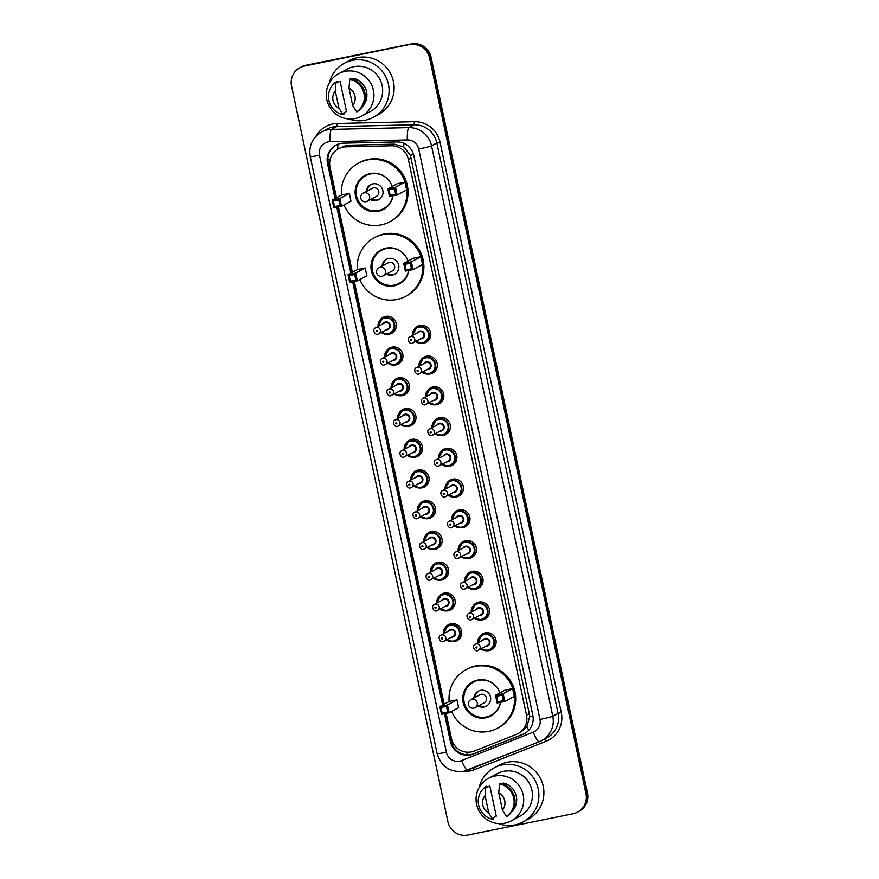 <?xml version="1.0" encoding="UTF-8"?>
<svg xmlns="http://www.w3.org/2000/svg" width="879" height="879" viewBox="0 0 879 879"><rect width="100%" height="100%" fill="white"/><g stroke="black" fill="none" stroke-linecap="round" stroke-linejoin="round"><path stroke-width="1.32" d="M414.02 329.79A9.087 8.933 61.8 0 1 430.238 331.306A9.087 8.933 61.8 0 1 421.316 343.37M420.558 360.522A9.087 8.933 61.8 0 1 436.775 362.049A9.087 8.933 61.8 0 1 427.853 374.113M427.095 391.265A9.087 8.933 61.8 0 1 443.313 392.781A9.087 8.933 61.8 0 1 434.38 404.845M433.622 421.997A9.087 8.933 61.8 0 1 449.839 423.524A9.087 8.933 61.8 0 1 440.917 435.588M440.159 452.74A9.087 8.933 61.8 0 1 456.377 454.256A9.087 8.933 61.8 0 1 447.455 466.32M446.697 483.472A9.087 8.933 61.8 0 1 462.914 484.999A9.087 8.933 61.8 0 1 453.982 497.064M453.223 514.215A9.087 8.933 61.8 0 1 469.441 515.731A9.087 8.933 61.8 0 1 460.519 527.796M459.761 544.947A9.087 8.933 61.8 0 1 475.978 546.474A9.087 8.933 61.8 0 1 467.057 558.539M466.299 575.69A9.087 8.933 61.8 0 1 482.505 577.206A9.087 8.933 61.8 0 1 473.583 589.271M472.825 606.422A9.087 8.933 61.8 0 1 489.043 607.949A9.087 8.933 61.8 0 1 480.121 620.014M479.363 637.165A9.087 8.933 61.8 0 1 495.58 638.681A9.087 8.933 61.8 0 1 486.647 650.746M386.178 351.457A9.087 8.933 61.8 0 1 402.395 352.984A9.087 8.933 61.8 0 1 393.473 365.049M392.715 382.2A9.087 8.933 61.8 0 1 408.922 383.716A9.087 8.933 61.8 0 1 400 395.781M399.242 412.932A9.087 8.933 61.8 0 1 415.459 414.459A9.087 8.933 61.8 0 1 406.537 426.524M405.779 443.675A9.087 8.933 61.8 0 1 421.997 445.192A9.087 8.933 61.8 0 1 413.064 457.256M379.64 320.725A9.087 8.933 61.8 0 1 395.858 322.241A9.087 8.933 61.8 0 1 386.936 334.306M412.306 474.407A9.087 8.933 61.8 0 1 428.523 475.935A9.087 8.933 61.8 0 1 419.602 487.999M418.843 505.15A9.087 8.933 61.8 0 1 435.061 506.667A9.087 8.933 61.8 0 1 426.139 518.731M425.381 535.882A9.087 8.933 61.8 0 1 441.599 537.41A9.087 8.933 61.8 0 1 432.666 549.474M431.908 566.625A9.087 8.933 61.8 0 1 448.125 568.142A9.087 8.933 61.8 0 1 439.203 580.206M438.445 597.357A9.087 8.933 61.8 0 1 454.663 598.885A9.087 8.933 61.8 0 1 445.741 610.949M444.983 628.1A9.087 8.933 61.8 0 1 461.189 629.617A9.087 8.933 61.8 0 1 452.267 641.681M446.114 713.352L451.476 738.58A17.042 16.745 -118.2 0 0 474.253 751.073L516.412 734.361A17.042 16.745 -118.2 0 0 518.138 733.558L521.148 731.943L526.928 726.625L529.663 716.517L529.301 713.715L410.35 155.22L403.725 146.958L394.33 144.156L348.842 145.211L345.908 145.54L338.382 148.782A17.042 16.745 -118.2 0 0 330.01 167.131L336.525 197.753M518.138 733.558A17.042 16.745 -118.2 0 0 526.51 715.22L408.372 159.418A17.042 16.745 -118.2 0 0 391.309 145.771L345.821 146.826A17.042 16.745 -118.2 0 0 338.382 148.782M338.47 206.906L352.369 272.325M354.314 281.478L444.17 704.2M444.466 713.693L450.4 741.601A17.042 16.745 -118.2 0 0 473.166 754.083L522.708 734.459A17.042 16.745 -118.2 0 0 532.806 715.308L413.833 155.572A17.042 16.745 -118.2 0 0 396.77 141.937L343.315 143.167A17.042 16.745 -118.2 0 0 327.515 163.472L334.976 198.588M335.723 198.182L328.252 163.076A17.042 16.745 61.8 0 1 336.261 144.936M409.614 44.752A17.042 16.745 61.8 0 1 429.589 58.069L585.974 793.77A17.042 16.745 61.8 0 1 573.075 813.745L467.892 835.05A17.042 16.745 61.8 0 1 447.916 821.733L291.542 86.032A17.042 16.745 61.8 0 1 304.442 66.057L410.361 44.346A17.042 16.745 61.8 0 1 430.336 57.662L586.711 793.363A17.042 16.745 61.8 0 1 578.338 811.713A17.042 16.745 61.8 0 0 586.711 793.363L430.336 57.662A17.042 16.745 61.8 0 0 410.361 44.346L305.178 65.661L411.108 43.95A17.042 16.745 61.8 0 1 431.084 57.267L587.458 792.968A17.042 16.745 61.8 0 1 579.085 811.317L577.591 812.108M411.108 43.95L305.925 65.255A17.042 16.745 61.8 0 0 301.409 66.892L300.662 67.287A17.042 16.745 61.8 0 1 305.178 65.661A17.042 16.745 61.8 0 0 300.662 67.287L299.915 67.683M336.822 207.246L350.831 273.149M352.666 281.818L442.62 705.035M524.796 733.449A17.042 16.745 61.8 0 1 523.455 734.053L473.913 753.688A17.042 16.745 61.8 0 1 451.147 741.195L445.257 713.528M443.368 704.628L353.457 281.654M351.567 272.754L337.613 207.081M329.416 82.78A30.677 30.139 61.8 0 1 387.21 80.044A30.677 30.139 61.8 0 1 348.831 118.951M344.348 63.255L349.359 60.563A30.677 30.139 61.8 0 1 392.232 77.352A30.677 30.139 61.8 0 1 378.377 114.611L373.355 117.303M355.127 118.544A24.14 23.722 61.8 0 1 338.701 73.693A24.14 23.722 61.8 0 1 372.443 86.911A24.14 23.722 61.8 0 1 355.127 118.544M338.701 73.693L347.436 69.001A24.14 23.722 61.8 0 1 381.178 82.219A24.14 23.722 61.8 0 1 370.268 111.545L361.533 116.237M352.402 79.176L353.754 78.451A17.042 16.745 61.8 0 1 361.862 107.282M348.996 88.208A11.361 11.163 61.8 0 1 352.677 105.535L348.996 88.208L349.776 79.231A18.173 17.866 61.8 0 1 356.72 111.919L357.654 111.413A18.173 17.866 61.8 0 0 350.699 78.725L349.776 79.231M352.677 105.535L356.72 111.919M337.261 82.714L340.052 81.22L346.491 111.479L343.7 112.984L343.953 114.193L343.03 114.688A18.173 17.866 61.8 0 1 336.075 82L337.009 81.505L337.261 82.714M338.975 108.304A11.361 11.163 61.8 0 1 335.295 90.987L338.975 108.304L343.03 114.688M335.295 90.987L336.075 82M341.513 195.072A33.226 32.655 61.8 0 1 358.434 163.186A33.226 32.655 61.8 0 1 367.257 160A33.226 32.655 61.8 0 1 404.878 181.382A33.226 32.655 61.8 0 1 389.869 221.739A33.226 32.655 61.8 0 1 381.057 224.914A33.226 32.655 61.8 0 1 343.986 204.961M358.434 163.186L359.555 162.582A33.226 32.655 61.8 0 1 368.367 159.407A33.226 32.655 61.8 0 1 405.999 180.777A33.226 32.655 61.8 0 1 390.99 221.134L389.869 221.739M392.957 195.874A19.316 18.975 61.8 0 1 356.292 198.907A19.316 18.975 61.8 0 1 370.147 173.602A19.316 18.975 61.8 0 1 392.177 186.48M349.337 193.435L341.667 194.995L332.185 200.082L339.854 198.522L349.337 193.435L350.985 201.203L341.502 206.29L333.833 207.851L332.185 200.082L333.328 201.071L334.514 206.62L339.986 205.51L338.811 199.962L333.328 201.071M404.988 182.162L397.319 183.711L387.848 188.809L395.517 187.249L404.988 182.162L406.647 189.93L397.165 195.017L389.496 196.577L387.848 188.809L388.99 189.787L390.166 195.336L395.649 194.226L394.473 188.677L388.99 189.787M338.811 199.962L339.854 198.522L341.502 206.29L339.986 205.51M394.473 188.677L395.517 187.249L397.165 195.017L395.649 194.226M390.166 195.336L389.496 196.577M334.514 206.62L333.833 207.851M392.792 195.907A18.745 18.415 61.8 0 1 357.281 198.467A18.745 18.415 61.8 0 1 370.729 173.899A18.745 18.415 61.8 0 1 392.144 186.502M370.531 199.566A8.515 8.372 -118.2 0 0 382.497 189.37A8.515 8.372 -118.2 0 0 366.224 191.556M366.18 201.687A4.549 4.461 -118.2 0 0 367.378 201.258L376.586 196.314A4.549 4.461 -118.2 0 0 373.487 187.875A4.549 4.461 -118.2 0 0 372.278 188.304L363.082 193.248A4.549 4.549 0 0 0 360.786 198.193A4.549 4.549 0 0 0 367.378 201.258A4.549 4.461 -118.2 0 0 364.291 192.809A4.549 4.461 -118.2 0 0 363.082 193.248M371.158 184.425A8.515 8.372 -118.2 0 0 367.345 190.963M371.641 198.962A8.515 8.372 -118.2 0 0 379.19 199.401M479.187 787.408A30.677 30.139 61.8 0 1 536.992 784.683A30.677 30.139 61.8 0 1 498.602 823.59M494.119 767.883L499.14 765.191A30.677 30.139 61.8 0 1 542.002 781.98A30.677 30.139 61.8 0 1 528.147 819.239L523.137 821.931M504.909 823.183A24.14 23.722 61.8 0 1 488.471 778.333A24.14 23.722 61.8 0 1 522.214 791.55A24.14 23.722 61.8 0 1 504.909 823.183M488.471 778.333L497.206 773.641A24.14 23.722 61.8 0 1 530.949 786.859A24.14 23.722 61.8 0 1 520.049 816.173L511.314 820.865M502.173 783.804L503.524 783.079A17.042 16.745 61.8 0 1 511.633 811.91M498.767 792.836A11.361 11.163 61.8 0 1 502.447 810.163L498.767 792.836L499.547 783.859A18.173 17.866 61.8 0 1 506.502 816.547L507.425 816.053A18.173 17.866 61.8 0 0 500.481 783.365L499.547 783.859M502.447 810.163L506.502 816.547M487.043 787.353L489.823 785.859L496.261 816.119L493.471 817.613L493.734 818.821L492.8 819.327A18.173 17.866 61.8 0 1 485.856 786.639L486.779 786.134L487.043 787.353M488.757 812.943A11.361 11.163 61.8 0 1 485.065 795.616L488.757 812.943L492.8 819.327M485.065 795.616L485.856 786.639M357.368 269.644A33.226 32.655 61.8 0 1 374.289 237.759A33.226 32.655 61.8 0 1 383.101 234.572A33.226 32.655 61.8 0 1 420.733 255.943A33.226 32.655 61.8 0 1 405.724 296.311A33.226 32.655 61.8 0 1 396.901 299.486A33.226 32.655 61.8 0 1 359.841 279.533M374.289 237.759L375.399 237.154A33.226 32.655 61.8 0 1 384.222 233.979A33.226 32.655 61.8 0 1 421.843 255.349A33.226 32.655 61.8 0 1 406.834 295.707L405.724 296.311M408.801 270.446A19.316 18.975 61.8 0 1 372.147 273.468A19.316 18.975 61.8 0 1 385.991 248.164A19.316 18.975 61.8 0 1 408.021 261.052M365.181 268.007L357.511 269.556L348.04 274.655L355.709 273.094L365.181 268.007L366.84 275.775L357.357 280.862L349.688 282.412L348.04 274.655L349.183 275.632L350.358 281.181L355.841 280.071L354.666 274.523L349.183 275.632M420.843 256.734L413.174 258.283L403.692 263.37L411.361 261.821L420.843 256.734L422.491 264.502L413.02 269.589L405.351 271.139L403.692 263.37L404.845 264.359L406.021 269.908L411.493 268.798L410.317 263.25L404.845 264.359M354.666 274.523L355.709 273.094L357.357 280.862L355.841 280.071M410.317 263.25L411.361 261.821L413.02 269.589L411.493 268.798M406.021 269.908L405.351 271.139M350.358 281.181L349.688 282.412M408.647 270.468A18.745 18.415 61.8 0 1 373.135 273.028A18.745 18.415 61.8 0 1 386.573 248.471A18.745 18.415 61.8 0 1 407.988 261.063M386.375 274.138A8.515 8.372 -118.2 0 0 398.352 263.942A8.515 8.372 -118.2 0 0 382.079 266.128M382.024 276.259A4.549 4.461 -118.2 0 0 383.233 275.819L392.43 270.886A4.549 4.461 -118.2 0 0 389.342 262.447A4.549 4.461 -118.2 0 0 388.133 262.876L378.937 267.82A4.549 4.549 0 0 0 376.641 272.765A4.549 4.549 0 0 0 383.233 275.819A4.549 4.461 -118.2 0 0 380.146 267.381A4.549 4.461 -118.2 0 0 378.937 267.82M387.013 258.997A8.515 8.372 -118.2 0 0 383.189 265.524M387.496 273.534A8.515 8.372 -118.2 0 0 395.045 273.962M449.169 701.519A33.226 32.655 61.8 0 1 466.09 669.633A33.226 32.655 61.8 0 1 474.902 666.447A33.226 32.655 61.8 0 1 512.523 687.828A33.226 32.655 61.8 0 1 497.514 728.186A33.226 32.655 61.8 0 1 488.702 731.372A33.226 32.655 61.8 0 1 451.63 711.408M466.09 669.633L467.199 669.029A33.226 32.655 61.8 0 1 476.022 665.853A33.226 32.655 61.8 0 1 513.644 687.224A33.226 32.655 61.8 0 1 498.635 727.592L497.514 728.186M500.601 702.321A19.316 18.975 61.8 0 1 463.947 705.354A19.316 18.975 61.8 0 1 477.791 680.049A19.316 18.975 61.8 0 1 499.821 692.927M456.981 699.882L449.312 701.442L439.841 706.529L447.51 704.98L456.981 699.882L458.629 707.65L449.158 712.737L441.489 714.297L439.841 706.529L440.983 707.518L442.159 713.067L447.642 711.957L446.455 706.408L440.983 707.518M512.644 688.609L504.975 690.169L495.492 695.256L503.162 693.696L512.644 688.609L514.292 696.377L504.81 701.464L497.14 703.024L495.492 695.256L496.635 696.245L497.822 701.794L503.293 700.684L502.118 695.135L496.635 696.245M446.455 706.408L447.51 704.98L449.158 712.737L447.642 711.957M502.118 695.135L503.162 693.696L504.81 701.464L503.293 700.684M497.822 701.794L497.14 703.024M442.159 713.067L441.489 714.297M500.448 702.354A18.745 18.415 61.8 0 1 464.936 704.914A18.745 18.415 61.8 0 1 478.374 680.346A18.745 18.415 61.8 0 1 499.788 692.949M478.176 706.013A8.515 8.372 -118.2 0 0 490.141 695.816A8.515 8.372 -118.2 0 0 473.88 698.003M473.825 708.133A4.549 4.461 -118.2 0 0 475.034 707.705L484.23 702.76A4.549 4.461 -118.2 0 0 481.143 694.322A4.549 4.461 -118.2 0 0 479.934 694.751L470.737 699.695A4.549 4.549 0 0 0 468.441 704.639A4.549 4.549 0 0 0 475.034 707.705A4.549 4.461 -118.2 0 0 471.935 699.255A4.549 4.461 -118.2 0 0 470.737 699.695M478.802 690.872A8.515 8.372 -118.2 0 0 474.99 697.41M479.297 705.419A8.515 8.372 -118.2 0 0 486.845 705.848M348.842 145.211L345.821 146.826M467.749 754.841A17.042 3.142 -111.6 0 1 466.397 752.138M330.097 159.626A17.042 0.901 168 0 1 327.889 160.044M413.58 154.539A17.042 0.901 168 0 1 410.35 155.22M403.725 146.958A17.042 2.835 -91.3 0 1 403.791 143.31M532.905 715.825A17.042 0.901 168 0 1 529.663 716.517M337.767 149.133A17.042 2.835 -91.3 0 1 337.866 144.233M528.729 730.328A17.042 3.142 -111.6 0 1 526.928 726.625M453.498 743.766A17.042 0.901 168 0 1 452.004 744.041M394.33 144.156L391.309 145.771M411.163 157.912L408.372 159.418M529.301 713.715L526.51 715.22M328.252 163.076L327.515 163.472M328.076 141.937A11.361 11.163 -118.2 0 0 319.484 155.253L446.378 752.259A11.361 11.163 -118.2 0 0 461.563 760.577L533.234 732.174A11.361 11.163 -118.2 0 0 539.97 719.418L418.723 149.034A11.361 11.163 -118.2 0 0 407.351 139.937L330.021 141.728A11.361 11.163 -118.2 0 0 328.076 141.937M321.549 132.026A22.722 22.327 61.8 0 1 331.46 129.411L336.756 126.565A22.722 22.327 -118.2 0 0 326.845 129.18L321.549 132.026C312.342 137.684 308.573 145.892 310.232 156.627A11.361 0.604 -12 0 0 319.484 155.253M539.234 741.755L467.639 770.125A11.361 2.099 -111.6 0 1 467.606 770.136A11.361 2.099 -111.6 0 1 461.563 760.577M316.066 136.168A25.557 25.117 61.8 0 1 337.107 123.489L414.438 121.709A25.557 25.117 61.8 0 1 440.038 142.167L561.274 712.55A25.557 25.117 61.8 0 1 546.134 741.261L474.462 769.663A25.557 25.117 61.8 0 1 463.453 771.333M429.589 58.069L431.084 57.267M304.442 66.057L305.925 65.255M585.974 793.77L587.458 792.968M330.021 141.728A11.361 1.89 -91.3 0 1 331.46 129.411L408.79 127.62L414.086 124.785L336.756 126.565L337.107 123.489M407.351 139.937A11.361 1.89 -91.3 0 1 408.79 127.62A22.722 22.327 61.8 0 1 431.545 145.815L436.841 142.969A22.722 22.327 -118.2 0 0 414.086 124.785L414.438 121.709M418.723 149.034A11.361 0.604 -12 0 0 431.545 145.815L552.781 716.198L558.077 713.352L436.841 142.969L440.038 142.167M539.97 719.418A11.361 0.604 -12 0 0 552.781 716.198A22.722 22.327 61.8 0 1 539.321 741.722A11.361 2.099 -111.6 0 1 539.277 741.744A11.361 2.099 -111.6 0 1 533.234 732.174M310.232 156.627L437.127 753.622C441.258 766.785 450.147 772.663 463.804 771.268L539.277 741.744L546.914 737.811A22.722 22.327 -118.2 0 0 558.077 713.352L561.274 712.55M546.134 741.261L544.815 738.942M474.462 769.663L473.528 767.796M437.127 753.622A11.361 0.604 -12 0 0 446.378 752.259M523.455 734.053L522.708 734.459M473.913 753.688L473.166 754.083M451.147 741.195L450.4 741.601M386.167 316.297L382.409 318.319L378.058 326.461A8.515 8.372 61.8 0 1 394.308 322.989A8.515 8.372 61.8 0 1 381.288 332.46L388.199 334.152L394.221 331.317M381.728 332.218A7.955 7.812 -118.2 0 0 394.012 324.318A7.955 7.812 -118.2 0 0 378.508 326.208M382.958 323.824A3.977 3.912 61.8 0 1 390.177 325.098A3.977 3.912 61.8 0 1 386.178 329.834M375.531 327.812C371.432 329.559 375.542 335.767 377.827 334.152L387.859 328.933A3.406 3.351 -118.2 0 0 385.54 322.593A3.406 3.351 -118.2 0 0 384.639 322.923L375.531 327.812A3.406 3.351 61.8 0 1 380.288 329.68A3.406 3.351 61.8 0 1 377.849 334.141M376.794 331.614A0.571 0.56 -118.2 0 0 377.223 330.954A0.571 0.56 -118.2 0 0 376.564 330.504A0.571 0.56 -118.2 0 0 376.135 331.174A0.571 0.56 -118.2 0 0 376.794 331.614M384.595 357.193A8.515 8.372 61.8 0 1 400.846 353.721A8.515 8.372 61.8 0 1 387.815 363.192L394.726 364.884L400.758 362.049M388.265 362.95A7.955 7.812 -118.2 0 0 400.549 355.061A7.955 7.812 -118.2 0 0 385.046 356.951M389.485 354.567A3.977 3.912 61.8 0 1 396.715 355.841A3.977 3.912 61.8 0 1 392.715 360.566M382.068 358.544C377.97 360.291 382.079 366.499 384.354 364.895L394.396 359.665A3.406 3.351 -118.2 0 0 392.078 353.336A3.406 3.351 -118.2 0 0 391.166 353.666L382.068 358.544A3.406 3.351 61.8 0 1 386.826 360.412A3.406 3.351 61.8 0 1 384.387 364.884M383.332 362.357A0.571 0.56 -118.2 0 0 383.76 361.687A0.571 0.56 -118.2 0 0 383.09 361.247A0.571 0.56 -118.2 0 0 382.662 361.917A0.571 0.56 -118.2 0 0 383.332 362.357M391.133 387.925A8.515 8.372 61.8 0 1 407.384 384.464A8.515 8.372 61.8 0 1 394.352 393.935L401.263 395.627L407.296 392.792M394.803 393.693A7.955 7.812 -118.2 0 0 407.076 385.793A7.955 7.812 -118.2 0 0 391.573 387.683M396.022 385.299A3.977 3.912 61.8 0 1 403.241 386.573A3.977 3.912 61.8 0 1 399.242 391.309M388.595 389.287C384.497 391.034 388.617 397.242 390.891 395.627L400.923 390.408A3.406 3.351 -118.2 0 0 398.605 384.068A3.406 3.351 -118.2 0 0 397.704 384.398L388.595 389.287A3.406 3.351 61.8 0 1 393.363 391.155A3.406 3.351 61.8 0 1 390.913 395.616M389.858 393.089A0.571 0.56 -118.2 0 0 390.287 392.43A0.571 0.56 -118.2 0 0 389.628 391.979A0.571 0.56 -118.2 0 0 389.199 392.649A0.571 0.56 -118.2 0 0 389.858 393.089M405.768 408.515L402 410.537L397.649 418.668A8.515 8.372 61.8 0 1 413.91 415.196A8.515 8.372 61.8 0 1 400.89 424.667L407.801 426.359L413.822 423.524M401.329 424.425A7.955 7.812 -118.2 0 0 413.613 416.536A7.955 7.812 -118.2 0 0 398.11 418.426M402.56 416.042A3.977 3.912 61.8 0 1 409.779 417.316A3.977 3.912 61.8 0 1 405.779 422.041M395.132 420.019C391.034 421.766 395.143 427.974 397.429 426.37L407.46 421.14A3.406 3.351 -118.2 0 0 405.142 414.811A3.406 3.351 -118.2 0 0 404.241 415.141L395.132 420.019A3.406 3.351 61.8 0 1 399.89 421.887A3.406 3.351 61.8 0 1 397.451 426.359M396.396 423.832A0.571 0.56 -118.2 0 0 396.825 423.162A0.571 0.56 -118.2 0 0 396.165 422.722A0.571 0.56 -118.2 0 0 395.726 423.392A0.571 0.56 -118.2 0 0 396.396 423.832M412.295 439.247L408.537 441.269L404.186 449.411A8.515 8.372 61.8 0 1 420.448 445.939A8.515 8.372 61.8 0 1 407.416 455.41L414.328 457.102L420.36 454.267M407.867 455.168A7.955 7.812 -118.2 0 0 420.14 447.268A7.955 7.812 -118.2 0 0 404.648 449.158M409.087 446.774A3.977 3.912 61.8 0 1 416.305 448.048A3.977 3.912 61.8 0 1 412.317 452.784M401.659 450.762C397.572 452.509 401.681 458.717 403.955 457.102L413.998 451.883A3.406 3.351 -118.2 0 0 411.68 445.543A3.406 3.351 -118.2 0 0 410.768 445.873L401.659 450.762A3.406 3.351 61.8 0 1 406.428 452.63A3.406 3.351 61.8 0 1 403.988 457.091M402.934 454.564A0.571 0.56 -118.2 0 0 403.362 453.905A0.571 0.56 -118.2 0 0 402.692 453.454A0.571 0.56 -118.2 0 0 402.263 454.124A0.571 0.56 -118.2 0 0 402.934 454.564M418.833 469.99L415.075 472.012L410.724 480.143A8.515 8.372 61.8 0 1 426.974 476.671A8.515 8.372 61.8 0 1 413.954 486.142L420.865 487.834L426.886 484.999M414.405 485.911A7.955 7.812 -118.2 0 0 426.678 478.011A7.955 7.812 -118.2 0 0 411.174 479.901M415.624 477.517A3.977 3.912 61.8 0 1 422.843 478.791A3.977 3.912 61.8 0 1 418.843 483.516M418.206 476.286A3.406 3.351 -118.2 0 0 417.305 476.616L408.197 481.494A3.406 3.351 61.8 0 1 412.965 483.362A3.406 3.351 61.8 0 1 410.515 487.834L420.525 482.615A3.406 3.351 -118.2 0 0 418.206 476.286M409.46 485.307A0.571 0.56 -118.2 0 0 409.889 484.637A0.571 0.56 -118.2 0 0 409.229 484.197A0.571 0.56 -118.2 0 0 408.801 484.867A0.571 0.56 -118.2 0 0 409.46 485.307M425.37 500.722L421.601 502.744L417.25 510.886A8.515 8.372 61.8 0 1 433.512 507.414A8.515 8.372 61.8 0 1 420.492 516.885L427.403 518.577L433.424 515.742M420.931 516.643A7.955 7.812 -118.2 0 0 433.215 508.743A7.955 7.812 -118.2 0 0 417.712 510.633M422.162 508.249A3.977 3.912 61.8 0 1 429.381 509.523A3.977 3.912 61.8 0 1 425.381 514.259M424.744 507.018A3.406 3.351 -118.2 0 0 423.832 507.348L414.734 512.237A3.406 3.351 61.8 0 1 419.492 514.105A3.406 3.351 61.8 0 1 417.053 518.566L427.062 513.358A3.406 3.351 -118.2 0 0 424.744 507.018M415.998 516.039A0.571 0.56 -118.2 0 0 416.426 515.38A0.571 0.56 -118.2 0 0 415.756 514.929A0.571 0.56 -118.2 0 0 415.327 515.599A0.571 0.56 -118.2 0 0 415.998 516.039M431.897 531.465L428.139 533.487L423.788 541.618A8.515 8.372 61.8 0 1 440.049 538.146A8.515 8.372 61.8 0 1 427.018 547.617L433.929 549.309L439.961 546.474M427.469 547.386A7.955 7.812 -118.2 0 0 439.742 539.486A7.955 7.812 -118.2 0 0 424.238 541.376M428.688 538.992A3.977 3.912 61.8 0 1 435.907 540.266A3.977 3.912 61.8 0 1 431.919 544.991M431.27 537.761A3.406 3.351 -118.2 0 0 430.369 538.091L421.261 542.969A3.406 3.351 61.8 0 1 426.029 544.837A3.406 3.351 61.8 0 1 423.579 549.309L433.6 544.09A3.406 3.351 -118.2 0 0 431.27 537.761M422.524 546.782A0.571 0.56 -118.2 0 0 422.964 546.112A0.571 0.56 -118.2 0 0 422.294 545.672A0.571 0.56 -118.2 0 0 421.865 546.342A0.571 0.56 -118.2 0 0 422.524 546.782M438.434 562.197L434.676 564.219L430.325 572.361A8.515 8.372 61.8 0 1 446.576 568.889A8.515 8.372 61.8 0 1 433.556 578.36L440.467 580.052L446.488 577.217M433.995 578.118A7.955 7.812 -118.2 0 0 446.279 570.218A7.955 7.812 -118.2 0 0 430.776 572.108M435.226 569.724A3.977 3.912 61.8 0 1 442.445 570.998A3.977 3.912 61.8 0 1 438.445 575.734M437.808 568.493A3.406 3.351 -118.2 0 0 436.907 568.823L427.798 573.712A3.406 3.351 61.8 0 1 432.556 575.58A3.406 3.351 61.8 0 1 430.117 580.041L440.126 574.833A3.406 3.351 -118.2 0 0 437.808 568.493M429.062 577.514A0.571 0.56 -118.2 0 0 429.49 576.855A0.571 0.56 -118.2 0 0 428.831 576.404A0.571 0.56 -118.2 0 0 428.403 577.074A0.571 0.56 -118.2 0 0 429.062 577.514M444.961 592.94L441.203 594.962L436.852 603.093A8.515 8.372 61.8 0 1 453.114 599.621A8.515 8.372 61.8 0 1 440.082 609.092L447.004 610.784L453.026 607.949M440.533 608.861A7.955 7.812 -118.2 0 0 452.817 600.961A7.955 7.812 -118.2 0 0 437.313 602.851M441.752 600.467A3.977 3.912 61.8 0 1 448.982 601.741A3.977 3.912 61.8 0 1 444.983 606.466M444.345 599.236A3.406 3.351 -118.2 0 0 443.434 599.566L434.336 604.444A3.406 3.351 61.8 0 1 439.093 606.312A3.406 3.351 61.8 0 1 436.654 610.784L446.664 605.565A3.406 3.351 -118.2 0 0 444.345 599.236M435.599 608.257A0.571 0.56 -118.2 0 0 436.028 607.587A0.571 0.56 -118.2 0 0 435.358 607.147A0.571 0.56 -118.2 0 0 434.929 607.818A0.571 0.56 -118.2 0 0 435.599 608.257M451.498 623.672L447.741 625.694L443.39 633.836A8.515 8.372 61.8 0 1 459.651 630.364A8.515 8.372 61.8 0 1 446.62 639.835M447.07 639.593A7.955 7.812 -118.2 0 0 459.343 631.693A7.955 7.812 -118.2 0 0 443.84 633.583M448.29 631.199A3.977 3.912 61.8 0 1 455.509 632.473A3.977 3.912 61.8 0 1 451.509 637.209M450.872 629.968A3.406 3.351 -118.2 0 0 449.971 630.298L440.862 635.187A3.406 3.351 61.8 0 1 445.631 637.055A3.406 3.351 61.8 0 1 443.181 641.516L453.19 636.308A3.406 3.351 -118.2 0 0 450.872 629.968M442.126 638.989A0.571 0.56 -118.2 0 0 442.555 638.33A0.571 0.56 -118.2 0 0 441.895 637.879A0.571 0.56 -118.2 0 0 441.467 638.55A0.571 0.56 -118.2 0 0 442.126 638.989M422.579 343.217A8.515 8.372 61.8 0 1 415.668 341.524L422.579 343.217L424.843 342.403A8.515 8.372 61.8 0 1 422.59 343.217M412.449 335.514A8.515 8.372 61.8 0 1 428.699 332.053A8.515 8.372 61.8 0 1 424.843 342.403L428.611 340.382M416.119 341.283A7.955 7.812 -118.2 0 0 428.392 333.383A7.955 7.812 -118.2 0 0 412.888 335.273M417.338 332.888A3.977 3.912 61.8 0 1 424.557 334.163A3.977 3.912 61.8 0 1 420.558 338.898M409.911 336.877C405.812 338.624 409.933 344.832 412.207 343.217L422.239 337.997A3.406 3.351 -118.2 0 0 419.92 331.658A3.406 3.351 -118.2 0 0 419.019 331.987L409.911 336.877A3.406 3.351 61.8 0 1 414.679 338.745A3.406 3.351 61.8 0 1 412.229 343.206M410.943 339.569A0.571 0.56 -118.2 0 0 410.515 340.239A0.571 0.56 -118.2 0 0 411.174 340.678A0.571 0.56 -118.2 0 0 411.603 340.019A0.571 0.56 -118.2 0 0 410.943 339.569M429.106 373.949A8.515 8.372 61.8 0 1 422.206 372.256L429.117 373.949L431.38 373.135A8.515 8.372 61.8 0 1 429.117 373.949M427.084 356.105L423.315 358.127L418.964 366.257A8.515 8.372 61.8 0 1 435.226 362.785A8.515 8.372 61.8 0 1 431.38 373.135L435.138 371.114M422.645 372.026A7.955 7.812 -118.2 0 0 434.929 364.126A7.955 7.812 -118.2 0 0 419.426 366.016M423.876 363.631A3.977 3.912 61.8 0 1 431.095 364.906A3.977 3.912 61.8 0 1 427.095 369.63M416.448 367.609C412.35 369.356 416.459 375.564 418.745 373.96L428.776 368.73A3.406 3.351 -118.2 0 0 426.458 362.401A3.406 3.351 -118.2 0 0 425.557 362.73L416.448 367.609A3.406 3.351 61.8 0 1 421.206 369.477A3.406 3.351 61.8 0 1 418.767 373.949M417.481 370.312A0.571 0.56 -118.2 0 0 417.042 370.982A0.571 0.56 -118.2 0 0 417.712 371.421A0.571 0.56 -118.2 0 0 418.14 370.751A0.571 0.56 -118.2 0 0 417.481 370.312M435.654 404.692A8.515 8.372 61.8 0 1 428.732 403L435.643 404.692L437.918 403.879A8.515 8.372 61.8 0 1 435.654 404.692M433.611 386.837L429.853 388.859L425.502 397A8.515 8.372 61.8 0 1 441.763 393.528A8.515 8.372 61.8 0 1 437.918 403.879L441.676 401.857M429.183 402.758A7.955 7.812 -118.2 0 0 441.456 394.858A7.955 7.812 -118.2 0 0 425.963 396.748M430.402 394.363A3.977 3.912 61.8 0 1 437.621 395.638A3.977 3.912 61.8 0 1 433.633 400.374M422.975 398.352C418.887 400.099 422.997 406.307 425.271 404.692L435.314 399.473A3.406 3.351 -118.2 0 0 432.995 393.133A3.406 3.351 -118.2 0 0 432.083 393.462L422.975 398.352A3.406 3.351 61.8 0 1 427.743 400.22A3.406 3.351 61.8 0 1 425.304 404.681M424.008 401.044A0.571 0.56 -118.2 0 0 423.579 401.714A0.571 0.56 -118.2 0 0 424.249 402.153A0.571 0.56 -118.2 0 0 424.678 401.494A0.571 0.56 -118.2 0 0 424.008 401.044M442.181 435.424A8.515 8.372 61.8 0 1 435.27 433.732L442.181 435.424L444.444 434.611A8.515 8.372 61.8 0 1 442.181 435.424M440.148 417.58L436.391 419.602L432.039 427.732A8.515 8.372 61.8 0 1 448.29 424.26A8.515 8.372 61.8 0 1 444.444 434.611L448.202 432.589M435.72 433.501A7.955 7.812 -118.2 0 0 447.993 425.601A7.955 7.812 -118.2 0 0 432.49 427.491M436.94 425.106A3.977 3.912 61.8 0 1 444.159 426.381A3.977 3.912 61.8 0 1 440.159 431.106M441.84 430.205A3.406 3.351 -118.2 0 0 439.522 423.876A3.406 3.351 -118.2 0 0 438.621 424.205L429.512 429.084A3.406 3.351 61.8 0 1 434.281 430.952A3.406 3.351 61.8 0 1 431.831 435.424L441.84 430.205M430.545 431.787A0.571 0.56 -118.2 0 0 430.117 432.457A0.571 0.56 -118.2 0 0 430.776 432.897A0.571 0.56 -118.2 0 0 431.204 432.226A0.571 0.56 -118.2 0 0 430.545 431.787M448.708 466.167A8.515 8.372 61.8 0 1 441.796 464.475L448.719 466.167L450.982 465.354A8.515 8.372 61.8 0 1 448.719 466.167M446.686 448.312L442.917 450.334L438.566 458.475A8.515 8.372 61.8 0 1 454.828 455.003A8.515 8.372 61.8 0 1 450.982 465.354L454.74 463.332M442.247 464.233A7.955 7.812 -118.2 0 0 454.531 456.333A7.955 7.812 -118.2 0 0 439.028 458.223M443.477 455.838A3.977 3.912 61.8 0 1 450.696 457.113A3.977 3.912 61.8 0 1 446.697 461.849M448.378 460.948A3.406 3.351 -118.2 0 0 446.06 454.608A3.406 3.351 -118.2 0 0 445.148 454.937L436.05 459.827A3.406 3.351 61.8 0 1 440.808 461.695A3.406 3.351 61.8 0 1 438.368 466.156L448.378 460.948M437.072 462.519A0.571 0.56 -118.2 0 0 436.643 463.189A0.571 0.56 -118.2 0 0 437.313 463.629A0.571 0.56 -118.2 0 0 437.742 462.969A0.571 0.56 -118.2 0 0 437.072 462.519M455.245 496.899A8.515 8.372 61.8 0 1 448.334 495.207L455.245 496.899L457.509 496.086A8.515 8.372 61.8 0 1 455.256 496.899M453.212 479.055L449.455 481.077L445.104 489.207A8.515 8.372 61.8 0 1 461.365 485.735A8.515 8.372 61.8 0 1 457.509 496.086L461.277 494.064M448.784 494.976A7.955 7.812 -118.2 0 0 461.057 487.076A7.955 7.812 -118.2 0 0 445.554 488.966M450.004 486.581A3.977 3.912 61.8 0 1 457.223 487.856A3.977 3.912 61.8 0 1 453.234 492.581M454.915 491.68A3.406 3.351 -118.2 0 0 452.586 485.351A3.406 3.351 -118.2 0 0 451.685 485.68L442.576 490.559A3.406 3.351 61.8 0 1 447.345 492.427A3.406 3.351 61.8 0 1 444.895 496.899L454.915 491.68M443.609 493.262A0.571 0.56 -118.2 0 0 443.181 493.932A0.571 0.56 -118.2 0 0 443.84 494.372A0.571 0.56 -118.2 0 0 444.28 493.701A0.571 0.56 -118.2 0 0 443.609 493.262M461.772 527.642A8.515 8.372 61.8 0 1 454.872 525.95L461.783 527.642L464.046 526.829A8.515 8.372 61.8 0 1 461.783 527.642M459.75 509.787L455.992 511.809L451.641 519.95A8.515 8.372 61.8 0 1 467.892 516.478A8.515 8.372 61.8 0 1 464.046 526.829L467.804 524.807M455.311 525.708A7.955 7.812 -118.2 0 0 467.595 517.808A7.955 7.812 -118.2 0 0 452.092 519.698M456.542 517.313A3.977 3.912 61.8 0 1 463.76 518.588A3.977 3.912 61.8 0 1 459.761 523.324M461.442 522.423A3.406 3.351 -118.2 0 0 459.124 516.083A3.406 3.351 -118.2 0 0 458.223 516.412L449.114 521.302A3.406 3.351 61.8 0 1 453.872 523.17A3.406 3.351 61.8 0 1 451.432 527.631L461.442 522.423M450.147 523.994A0.571 0.56 -118.2 0 0 449.718 524.664A0.571 0.56 -118.2 0 0 450.378 525.104A0.571 0.56 -118.2 0 0 450.806 524.444A0.571 0.56 -118.2 0 0 450.147 523.994M468.309 558.374A8.515 8.372 61.8 0 1 461.398 556.682L468.309 558.374L470.584 557.561A8.515 8.372 61.8 0 1 468.32 558.374M466.277 540.53L462.519 542.552L458.168 550.683A8.515 8.372 61.8 0 1 474.429 547.21A8.515 8.372 61.8 0 1 470.584 557.561L474.341 555.539M461.849 556.451A7.955 7.812 -118.2 0 0 474.133 548.551A7.955 7.812 -118.2 0 0 458.629 550.441M463.068 548.056A3.977 3.912 61.8 0 1 470.298 549.331A3.977 3.912 61.8 0 1 466.299 554.056M467.98 553.155A3.406 3.351 -118.2 0 0 465.661 546.826A3.406 3.351 -118.2 0 0 464.749 547.156L455.652 552.034A3.406 3.351 61.8 0 1 460.409 553.902A3.406 3.351 61.8 0 1 457.97 558.374L467.98 553.155M456.673 554.737A0.571 0.56 -118.2 0 0 456.245 555.407A0.571 0.56 -118.2 0 0 456.915 555.847A0.571 0.56 -118.2 0 0 457.344 555.176A0.571 0.56 -118.2 0 0 456.673 554.737M467.925 587.425L474.847 589.117A8.515 8.372 61.8 0 1 467.936 587.425M472.814 571.262L469.056 573.284L464.705 581.426A8.515 8.372 61.8 0 1 480.967 577.953A8.515 8.372 61.8 0 1 474.858 589.117M468.386 587.183A7.955 7.812 -118.2 0 0 480.659 579.283A7.955 7.812 -118.2 0 0 465.156 581.173M469.606 578.789A3.977 3.912 61.8 0 1 476.825 580.063A3.977 3.912 61.8 0 1 472.825 584.799M474.506 583.898A3.406 3.351 -118.2 0 0 472.188 577.558A3.406 3.351 -118.2 0 0 471.287 577.888L462.178 582.777A3.406 3.351 61.8 0 1 466.947 584.645A3.406 3.351 61.8 0 1 464.497 589.106L474.506 583.898M463.211 585.469A0.571 0.56 -118.2 0 0 462.783 586.139A0.571 0.56 -118.2 0 0 463.442 586.579A0.571 0.56 -118.2 0 0 463.87 585.919A0.571 0.56 -118.2 0 0 463.211 585.469M479.352 602.005L475.583 604.027L471.232 612.158A8.515 8.372 61.8 0 1 487.493 608.686A8.515 8.372 61.8 0 1 474.473 618.157M474.913 617.926A7.955 7.812 -118.2 0 0 487.197 610.026A7.955 7.812 -118.2 0 0 471.693 611.916M476.143 609.532A3.977 3.912 61.8 0 1 483.362 610.806A3.977 3.912 61.8 0 1 479.363 615.531M481.044 614.63A3.406 3.351 -118.2 0 0 478.725 608.301A3.406 3.351 -118.2 0 0 477.824 608.631L468.716 613.509A3.406 3.351 61.8 0 1 473.473 615.377A3.406 3.351 61.8 0 1 471.034 619.849L481.044 614.63M469.749 616.212A0.571 0.56 -118.2 0 0 469.309 616.882A0.571 0.56 -118.2 0 0 469.979 617.322A0.571 0.56 -118.2 0 0 470.408 616.651A0.571 0.56 -118.2 0 0 469.749 616.212M487.922 650.592A8.515 8.372 61.8 0 1 481 648.9L487.911 650.592L490.185 649.779A8.515 8.372 61.8 0 1 487.922 650.592M485.878 632.737L482.121 634.759L477.769 642.901A8.515 8.372 61.8 0 1 494.031 639.429A8.515 8.372 61.8 0 1 490.185 649.779L493.943 647.757M481.45 648.658A7.955 7.812 -118.2 0 0 493.723 640.758A7.955 7.812 -118.2 0 0 478.231 642.648M482.67 640.264A3.977 3.912 61.8 0 1 489.889 641.538A3.977 3.912 61.8 0 1 485.9 646.274M475.242 644.252C471.155 645.999 475.264 652.207 477.539 650.592L487.581 645.373A3.406 3.351 -118.2 0 0 485.263 639.033A3.406 3.351 -118.2 0 0 484.351 639.363L475.242 644.252A3.406 3.351 61.8 0 1 480.011 646.12A3.406 3.351 61.8 0 1 477.572 650.581M476.275 646.944A0.571 0.56 -118.2 0 0 475.847 647.614A0.571 0.56 -118.2 0 0 476.517 648.054A0.571 0.56 -118.2 0 0 476.945 647.394A0.571 0.56 -118.2 0 0 476.275 646.944M365.752 175.701L369.312 173.789M383.486 208.73L387.046 206.818M381.607 250.262L385.167 248.35M399.33 283.291L402.89 281.39M473.396 682.148L476.956 680.236M491.13 715.176L494.69 713.265M384.584 357.193L388.936 349.062L392.693 347.04M391.122 387.936L395.473 379.794L399.231 377.772M408.197 481.494C404.098 483.241 408.208 489.449 410.493 487.845M414.734 512.237C410.636 513.984 414.745 520.192 417.02 518.577M421.261 542.969C417.162 544.716 421.283 550.924 423.557 549.32M427.798 573.712C423.7 575.459 427.809 581.667 430.095 580.052M434.336 604.444C430.238 606.191 434.347 612.399 436.621 610.795M459.563 638.692L453.531 641.527L446.609 639.835M440.862 635.187C436.764 636.934 440.884 643.142 443.159 641.527M420.547 325.362L416.789 327.384L412.438 335.525M429.512 429.084C425.414 430.831 429.523 437.039 431.809 435.435M436.05 459.827C431.952 461.574 436.061 467.782 438.335 466.167M442.576 490.559C438.478 492.306 442.598 498.514 444.873 496.91M449.114 521.302C445.016 523.049 449.125 529.257 451.41 527.642M455.652 552.034C451.553 553.781 455.663 559.989 457.937 558.385M462.178 582.777C458.08 584.524 462.2 590.732 464.475 589.117M474.847 589.117L480.879 586.282M474.462 618.168L481.384 619.849L487.405 617.014M468.716 613.509C464.617 615.256 468.727 621.464 471.012 619.86"/></g></svg>
